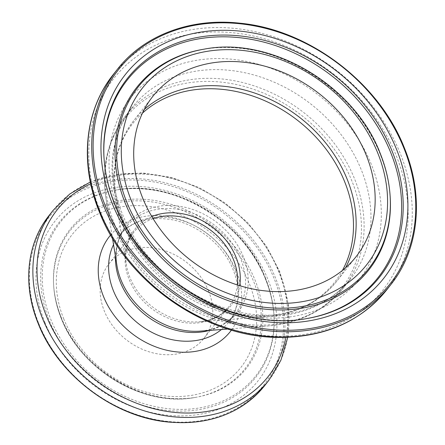 <?xml version="1.0" encoding="UTF-8"?>
<svg xmlns="http://www.w3.org/2000/svg" width="445" height="445" viewBox="0 0 445 445"><rect width="100%" height="100%" fill="white"/><g stroke="black" fill="none" stroke-linecap="round" stroke-linejoin="round"><path stroke-width="0.33" stroke-dasharray="2.23 1.67" d="M208.633 291.169A60.364 49.056 38.2 0 0 161.607 249.678A60.364 49.056 38.2 0 0 109.025 263.752A60.364 49.056 38.2 0 0 104.297 310.983A60.364 49.056 38.2 0 0 151.328 352.473A60.364 49.056 38.2 0 0 203.91 338.4A60.364 49.056 38.2 0 0 208.633 291.169M144.291 109.47A129.428 105.187 38.2 0 0 133.689 120.695A129.428 105.187 38.2 0 0 123.56 221.972A129.428 105.187 38.2 0 0 224.391 310.922A129.428 105.187 38.2 0 0 337.138 280.751A129.428 105.187 38.2 0 0 345.554 267.807M142.45 113.158A128.377 104.33 38.2 0 0 115.427 197.797A128.377 104.33 38.2 0 0 122.792 223.935A128.377 104.33 38.2 0 0 266.505 316.651A128.377 104.33 38.2 0 0 342.405 270.465M151.845 216.554A61.416 49.912 38.2 0 0 126.38 264.953A61.416 49.912 38.2 0 0 129.901 277.458A61.416 49.912 38.2 0 0 198.659 321.813A61.416 49.912 38.2 0 0 239.699 285.673M153.102 218.645A60.364 49.056 38.2 0 0 133.856 232.19A60.364 49.056 38.2 0 0 129.133 279.421A60.364 49.056 38.2 0 0 176.159 320.906A60.364 49.056 38.2 0 0 228.741 306.839A60.364 49.056 38.2 0 0 237.374 284.945M63.663 318.703A107.39 87.276 38.2 0 0 194.181 394.899A107.39 87.276 38.2 0 0 249.272 283.448A107.39 87.276 38.2 0 0 118.748 207.253A107.39 87.276 38.2 0 0 63.663 318.703M61.154 318.147A111.395 90.53 38.2 0 0 194.843 397.496A111.395 90.53 38.2 0 0 253.689 281.579A111.395 90.53 38.2 0 0 134.201 200.867A111.395 90.53 38.2 0 0 53.723 286.474A111.395 90.53 38.2 0 0 61.154 318.147M61.143 317.341A112.274 91.247 38.2 0 0 195.883 397.313A112.274 91.247 38.2 0 0 255.196 280.483A112.274 91.247 38.2 0 0 134.763 199.132A112.274 91.247 38.2 0 0 53.65 285.417A112.274 91.247 38.2 0 0 61.143 317.341M265.582 278.509A124.288 101.009 38.2 0 0 116.418 189.982A124.288 101.009 38.2 0 0 50.758 319.315A124.288 101.009 38.2 0 0 184.074 409.367A124.288 101.009 38.2 0 0 273.87 313.847A124.288 101.009 38.2 0 0 265.582 278.509M265.593 279.315A125.167 101.727 38.2 0 0 115.372 190.16A125.167 101.727 38.2 0 0 49.25 320.411A125.167 101.727 38.2 0 0 183.512 411.102A125.167 101.727 38.2 0 0 273.942 314.904A125.167 101.727 38.2 0 0 265.593 279.315M44.834 322.28A129.172 104.981 38.2 0 0 201.835 413.933A129.172 104.981 38.2 0 0 268.101 279.872A129.172 104.981 38.2 0 0 111.1 188.218A129.172 104.981 38.2 0 0 44.834 322.28M38.737 323.437A136.231 110.71 38.2 0 0 204.311 420.097A136.231 110.71 38.2 0 0 274.192 278.715A136.231 110.71 38.2 0 0 108.619 182.055A136.231 110.71 38.2 0 0 38.737 323.437M264.781 385.481A137.316 111.595 38.2 0 0 275.527 278.036A137.316 111.595 38.2 0 0 168.555 183.668A137.316 111.595 38.2 0 0 48.939 215.675M268.875 380.28A137.316 111.595 38.2 0 0 279.621 272.835A137.316 111.595 38.2 0 0 172.649 178.462A137.316 111.595 38.2 0 0 53.033 210.468M285.924 337.377A134.451 109.27 38.2 0 0 278.62 271.433A134.451 109.27 38.2 0 0 90.713 183.802M231.45 330.09A76.902 62.5 38.2 0 0 236.434 271.283A76.902 62.5 38.2 0 0 177.505 218.706A76.902 62.5 38.2 0 0 110.616 235.027M221.454 329.511A69.748 56.682 38.2 0 0 228.469 322.352A69.748 56.682 38.2 0 0 233.931 267.779A69.748 56.682 38.2 0 0 179.596 219.847A69.748 56.682 38.2 0 0 118.837 236.1A69.748 56.682 38.2 0 0 113.531 244.605M209.417 330.429A69.748 56.682 38.2 0 0 235.327 313.636A69.748 56.682 38.2 0 0 240.79 259.062A69.748 56.682 38.2 0 0 186.455 211.13A69.748 56.682 38.2 0 0 125.696 227.384A69.748 56.682 38.2 0 0 115.478 256.526M243.382 256.748A70.8 57.538 38.2 0 0 164.517 205.59A70.8 57.538 38.2 0 0 116.952 265.576C114.743 250.463 117.658 237.73 125.696 227.384L118.837 236.1C130.641 221.749 148.001 216.231 170.913 219.546C197.352 223.88 223.707 245.256 233.236 270.048C237.58 281.095 238.948 291.664 237.335 301.76C236.034 309.625 233.08 316.49 228.469 322.352L235.327 313.636C227.167 323.882 215.48 329.712 200.267 331.125A70.8 57.538 38.2 0 0 243.382 256.748M113.898 226.472A137.761 111.956 38.2 0 0 268.113 325.963A137.761 111.956 38.2 0 0 352.001 181.249A137.761 111.956 38.2 0 0 198.553 81.702A137.761 111.956 38.2 0 0 105.999 198.426A137.761 111.956 38.2 0 0 113.898 226.472M114.671 224.508A138.812 112.813 38.2 0 0 222.812 319.911A138.812 112.813 38.2 0 0 343.729 287.553A138.812 112.813 38.2 0 0 354.593 178.935A138.812 112.813 38.2 0 0 246.452 83.538A138.812 112.813 38.2 0 0 125.535 115.895A138.812 112.813 38.2 0 0 114.671 224.508M121.529 215.792A138.812 112.813 38.2 0 0 229.665 311.194A138.812 112.813 38.2 0 0 350.582 278.837A138.812 112.813 38.2 0 0 361.451 170.218A138.812 112.813 38.2 0 0 253.311 74.821A138.812 112.813 38.2 0 0 132.393 107.178A138.812 112.813 38.2 0 0 121.529 215.792M371.314 164.366A145.966 118.626 38.2 0 0 193.903 60.793A145.966 118.626 38.2 0 0 119.026 212.287A145.966 118.626 38.2 0 0 296.437 315.855A145.966 118.626 38.2 0 0 371.314 164.366M100.559 212.22A171.164 139.101 38.2 0 0 308.591 333.667A171.164 139.101 38.2 0 0 396.389 156.028A171.164 139.101 38.2 0 0 188.357 34.582A171.164 139.101 38.2 0 0 100.559 212.22M386.716 289.856A174.023 141.427 38.2 0 0 400.339 153.686A174.023 141.427 38.2 0 0 264.769 34.087A174.023 141.427 38.2 0 0 113.175 74.654M390.816 284.65A174.023 141.427 38.2 0 0 404.433 148.485A174.023 141.427 38.2 0 0 268.863 28.881A174.023 141.427 38.2 0 0 117.269 69.448M104.091 158.998A159.638 129.734 38.2 0 0 104.124 159.527L104.052 158.476A160.517 130.452 38.2 0 0 114.76 204.116A160.517 130.452 38.2 0 0 307.4 318.453L306.355 318.631A159.638 129.734 38.2 0 0 306.878 318.537M104.124 159.527A159.638 129.734 38.2 0 0 114.771 204.917A159.638 129.734 38.2 0 0 306.355 318.631C233.236 332.977 142.706 279.171 114.827 205.201C108.764 190.082 105.198 174.857 104.124 159.527M380.308 154.482A147.623 119.972 38.2 0 0 203.143 49.328C269.765 35.978 354.799 86.341 380.364 154.765C385.926 168.655 389.191 182.55 390.154 196.456A147.623 119.972 38.2 0 0 380.308 154.482M390.081 195.399A146.744 119.254 38.2 0 0 380.291 153.675A146.744 119.254 38.2 0 0 204.183 49.15M152.707 96.521L133.689 120.695C117.018 142.661 110.933 168.36 115.427 197.797L126.38 264.953C124.494 251.92 126.986 241.001 133.856 232.19L109.025 263.752M356.156 256.581L337.138 280.751C319.716 302.127 296.17 314.092 266.505 316.651L198.659 321.813C211.764 320.584 221.794 315.588 228.741 306.839L203.91 338.4M194.843 397.496C143.835 407.509 80.64 369.951 61.193 318.336C56.96 307.784 54.474 297.165 53.723 286.474L53.65 285.417C54.385 295.958 56.86 306.51 61.087 317.062C80.501 369.105 145.348 407.486 195.883 397.313L194.843 397.496M265.526 278.231C243.81 220.648 173.45 178.812 116.418 189.982L115.372 190.16C171.954 178.845 243.932 221.488 265.632 279.505C270.349 291.286 273.119 303.089 273.942 314.904L273.87 313.847C273.03 301.882 270.248 290.012 265.526 278.231M287.776 337.316L288.488 304.931L279.899 271.923L266.421 246.152L247.832 222.784L225.037 202.937L199.132 187.567L171.369 177.422L143.084 172.999L115.628 174.535L90.335 181.988M227.918 329.022L268.113 325.963C299.891 323.22 325.095 310.415 343.729 287.553L350.582 278.837C331.475 302.4 304.441 314.52 269.47 315.199C210.346 316.545 143.963 270.855 122.219 213.522C106.45 174.885 110.761 134.156 132.393 107.178L125.535 115.895C107.696 139.385 101.187 166.897 105.999 198.426L112.49 238.209"/><path stroke-width="0.67" d="M366.285 155.305A129.428 105.187 38.2 0 0 265.454 66.35A129.428 105.187 38.2 0 0 152.707 96.521A129.428 105.187 38.2 0 0 142.578 197.797A129.428 105.187 38.2 0 0 243.409 286.752A129.428 105.187 38.2 0 0 356.156 256.581A129.428 105.187 38.2 0 0 366.285 155.305M345.554 267.807A129.428 105.187 38.2 0 0 347.267 179.48A129.428 105.187 38.2 0 0 144.291 109.47M342.405 270.465A128.377 104.33 38.2 0 0 344.675 181.788A128.377 104.33 38.2 0 0 142.45 113.158M239.699 285.673A61.416 49.912 38.2 0 0 236.056 257.293A61.416 49.912 38.2 0 0 151.845 216.554M237.374 284.945A60.364 49.056 38.2 0 0 233.464 259.602A60.364 49.056 38.2 0 0 153.102 218.645M38.192 323.12A137.316 111.595 38.2 0 0 145.165 417.493A137.316 111.595 38.2 0 0 264.781 385.481C241.563 413.349 209.322 425.526 168.06 422.016C113.486 417.004 58.006 374.879 38.12 323.348C22.445 285.078 26.583 243.587 48.939 215.675A137.316 111.595 38.2 0 0 38.192 323.12M90.335 181.988L69.731 194.037L53.033 210.468A137.316 111.595 38.2 0 0 42.286 317.914A137.316 111.595 38.2 0 0 149.259 412.287A137.316 111.595 38.2 0 0 268.875 380.28L280.917 360.177L287.776 337.316M90.713 183.802A134.451 109.27 38.2 0 0 46.23 315.572A134.451 109.27 38.2 0 0 175.597 412.487A134.451 109.27 38.2 0 0 285.924 337.377M110.616 235.027A76.902 62.5 38.2 0 0 103.513 296.531A76.902 62.5 38.2 0 0 164.405 349.648A76.902 62.5 38.2 0 0 231.45 330.09M113.531 244.605A69.748 56.682 38.2 0 0 113.38 290.674A69.748 56.682 38.2 0 0 221.454 329.511M115.478 256.526A69.748 56.682 38.2 0 0 120.239 281.958A69.748 56.682 38.2 0 0 209.417 330.429M112.49 238.209L116.952 265.576A70.8 57.538 38.2 0 0 121.012 279.994A70.8 57.538 38.2 0 0 200.267 331.125L227.918 329.022M99.558 210.819A174.023 141.427 38.2 0 0 235.127 330.418A174.023 141.427 38.2 0 0 386.716 289.856C360.717 321.49 324.889 337.349 279.221 337.427C205.69 337.699 126.263 282.175 99.279 211.731C79.394 163.209 84.611 110.327 113.175 74.654A174.023 141.427 38.2 0 0 99.558 210.819M103.652 205.612A174.023 141.427 38.2 0 0 239.221 325.217A174.023 141.427 38.2 0 0 390.816 284.65C419.118 249.3 424.363 196.746 404.505 148.257C379.296 82.926 308.941 29.515 239.76 23.179C190.399 17.655 143.757 35.244 117.269 69.448A174.023 141.427 38.2 0 0 103.652 205.612M104.981 204.939A172.938 140.542 38.2 0 0 315.171 327.642A172.938 140.542 38.2 0 0 403.888 148.163A172.938 140.542 38.2 0 0 193.697 25.46A172.938 140.542 38.2 0 0 104.981 204.939M112.251 203.56A164.522 133.706 38.2 0 0 312.218 320.294A164.522 133.706 38.2 0 0 396.612 149.542A164.522 133.706 38.2 0 0 196.651 32.808A164.522 133.706 38.2 0 0 112.251 203.56M307.4 318.453A160.517 130.452 38.2 0 0 392.201 151.417A160.517 130.452 38.2 0 0 220.019 35.111A160.517 130.452 38.2 0 0 104.052 158.476C105.109 173.656 108.663 188.802 114.721 203.927C142.572 278.331 234.738 332.949 307.4 318.453M306.878 318.537A159.638 129.734 38.2 0 0 390.688 152.513A159.638 129.734 38.2 0 0 219.73 36.84A159.638 129.734 38.2 0 0 104.091 158.998M204.183 49.15L203.143 49.328A147.623 119.972 38.2 0 0 125.156 202.948A147.623 119.972 38.2 0 0 283.504 309.909A147.623 119.972 38.2 0 0 390.154 196.456L390.081 195.399C389.102 181.343 385.826 167.376 380.258 153.492C354.659 85.496 271.278 35.956 204.183 49.15A146.744 119.254 38.2 0 0 126.664 201.852A146.744 119.254 38.2 0 0 284.066 308.174A146.744 119.254 38.2 0 0 390.081 195.399M131.08 199.983A142.739 116 38.2 0 0 304.564 301.259A142.739 116 38.2 0 0 377.788 153.119A142.739 116 38.2 0 0 204.299 51.843A142.739 116 38.2 0 0 131.08 199.983M264.781 385.481L268.875 380.28M386.716 289.856L390.816 284.65M113.175 74.654L117.269 69.448M48.939 215.675L53.033 210.468"/></g></svg>
